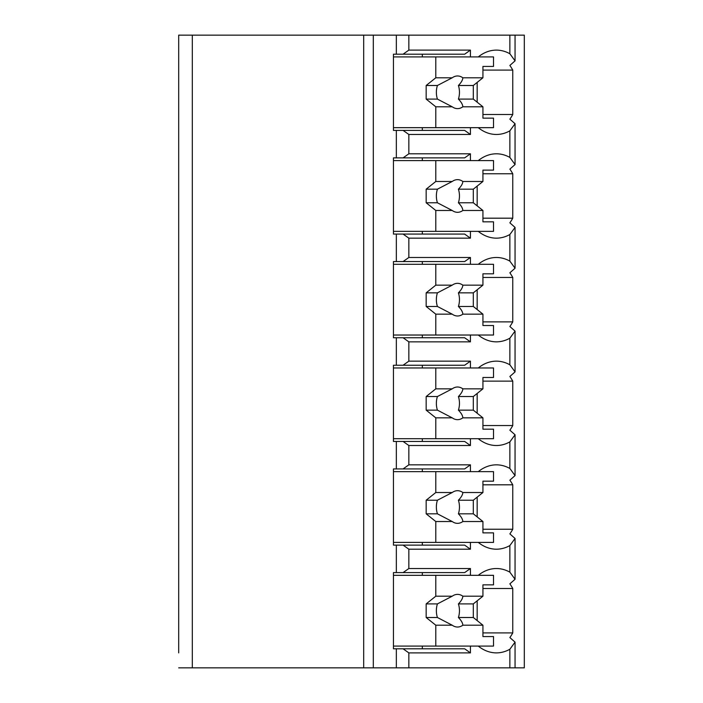 <?xml version="1.0" encoding="UTF-8"?>
<svg xmlns="http://www.w3.org/2000/svg" width="703" height="703" viewBox="0 0 703 703"><rect width="100%" height="100%" fill="white"/><g stroke="black" fill="none" stroke-linecap="round" stroke-linejoin="round"><path stroke-width="1.05" d="M482.935 632.911L512.759 632.911A51.706 36.565 90 0 1 509.868 637.559L515.053 642.138L515.053 667.85L524.306 667.85L524.306 35.15L178.694 35.15L178.694 652.885M178.694 134.475L178.694 153.799M178.694 238.159L178.694 257.483M178.694 341.843L178.694 361.157M178.694 445.517L178.694 464.841M178.694 549.201L178.694 568.525M178.694 35.15L178.694 50.115M515.053 667.85L178.694 667.85M192.306 35.15L192.306 667.85M470.421 127.674L470.421 134.475L408.847 134.475L403.074 130.398L393.452 130.398L393.452 54.201L396.343 54.201L396.343 35.15M396.343 130.398L396.343 157.876L393.452 157.876L393.452 234.073L396.343 234.073L396.343 261.56L393.452 261.56L393.452 337.756L396.343 337.756L396.343 365.244L393.452 365.244L393.452 441.44L396.343 441.44L396.343 468.927L393.452 468.927L393.452 545.124L396.343 545.124L396.343 572.602L393.452 572.602L393.452 648.799L396.343 648.799L396.343 667.85M403.074 54.201L408.847 50.115L470.421 50.115L464.648 54.201L396.343 54.201M403.074 648.799L464.648 648.799L470.421 652.885L408.847 652.885L403.074 648.799L396.343 648.799M408.847 652.885L408.847 667.85M470.421 542.4L470.421 549.201L408.847 549.201L403.074 545.124L396.343 545.124M408.847 549.201L408.847 568.525L470.421 568.525L464.648 572.602L403.074 572.602L408.847 568.525M403.074 572.602L396.343 572.602M470.421 438.716L470.421 445.517L408.847 445.517L403.074 441.44L396.343 441.44M408.847 445.517L408.847 464.841L470.421 464.841L470.421 471.643M396.343 468.927L403.074 468.927L408.847 464.841M470.421 335.032L470.421 341.843L408.847 341.843L403.074 337.756L396.343 337.756M408.847 341.843L408.847 361.157L470.421 361.157L470.421 367.968M396.343 365.244L403.074 365.244L408.847 361.157M470.421 231.357L470.421 238.159L408.847 238.159L403.074 234.073L396.343 234.073M408.847 238.159L408.847 257.483L470.421 257.483L470.421 264.284M396.343 261.56L403.074 261.56L408.847 257.483M408.847 134.475L408.847 153.799L470.421 153.799L470.421 160.6M396.343 157.876L403.074 157.876L408.847 153.799M408.847 35.15L408.847 50.115M470.421 646.083L470.421 652.885M478.268 646.083A51.706 36.565 90 0 0 496.397 652.885A51.706 36.565 90 0 0 509.868 649.247L509.868 667.85M478.268 542.4A51.706 36.565 90 0 0 496.397 549.201A51.706 36.565 90 0 0 509.868 545.563L509.868 572.163A51.706 36.565 90 0 0 496.397 568.525A51.706 36.565 90 0 0 478.268 575.326M470.421 568.525L470.421 575.326M478.268 438.716A51.706 36.565 90 0 0 496.397 445.517A51.706 36.565 90 0 0 509.868 441.879L509.868 468.479A51.706 36.565 90 0 0 496.397 464.841A51.706 36.565 90 0 0 478.268 471.643M478.268 335.032A51.706 36.565 90 0 0 496.397 341.843A51.706 36.565 90 0 0 509.868 338.205L509.868 364.795A51.706 36.565 90 0 0 496.397 361.157A51.706 36.565 90 0 0 478.268 367.968M478.268 231.357A51.706 36.565 90 0 0 496.397 238.159A51.706 36.565 90 0 0 509.868 234.521L509.868 261.121A51.706 36.565 90 0 0 496.397 257.483A51.706 36.565 90 0 0 478.268 264.284M478.268 127.674A51.706 36.565 90 0 0 496.397 134.475A51.706 36.565 90 0 0 509.868 130.837L509.868 157.437A51.706 36.565 90 0 0 496.397 153.799A51.706 36.565 90 0 0 478.268 160.6M509.868 35.15L509.868 53.753A51.706 36.565 90 0 0 496.397 50.115A51.706 36.565 90 0 0 478.268 56.917M470.421 50.115L470.421 56.917M422.318 648.799L422.318 646.083M422.318 575.326L422.318 572.602M477.161 620.582L477.161 600.819M515.053 642.138L509.868 649.247M509.868 130.837L515.053 123.728L509.868 119.159A51.706 36.565 90 0 0 512.759 114.51L512.759 70.089A51.706 36.565 90 0 0 509.868 65.441L515.053 60.862L509.868 53.753M512.759 632.911L512.759 588.49A51.706 36.565 90 0 0 509.868 583.841L515.053 579.272L509.868 572.163M509.868 545.563L515.053 538.454L509.868 533.885A51.706 36.565 90 0 0 512.759 529.236L512.759 484.815A51.706 36.565 90 0 0 509.868 480.167L515.053 475.588L509.868 468.479M509.868 441.879L515.053 434.77L509.868 430.201A51.706 36.565 90 0 0 512.759 425.552L512.759 381.131A51.706 36.565 90 0 0 509.868 376.483L515.053 371.905L509.868 364.795M509.868 338.205L515.053 331.095L509.868 326.517A51.706 36.565 90 0 0 512.759 321.869L512.759 277.448A51.706 36.565 90 0 0 509.868 272.799L515.053 268.23L509.868 261.121M509.868 234.521L515.053 227.412L509.868 222.833A51.706 36.565 90 0 0 512.759 218.185L512.759 173.764A51.706 36.565 90 0 0 509.868 169.115L515.053 164.546L509.868 157.437M512.759 114.51L482.935 114.51M512.759 529.236L482.935 529.236M403.074 545.124L464.648 545.124L470.421 549.201M422.318 545.124L422.318 542.4M403.074 468.927L464.648 468.927L470.421 464.841M422.318 471.643L422.318 468.927M512.759 484.815L482.935 484.815M477.161 516.907L477.161 497.135M393.452 471.643L493.515 471.643L493.515 481.168L482.935 481.168L482.935 492.522L462.838 492.522A16.327 11.547 90 0 0 457.53 490.694A16.327 11.547 90 0 0 452.222 492.522L435.79 492.522L426.167 500.22L426.167 513.823L437.415 513.823L452.222 521.521L435.79 521.521L435.79 542.4L493.515 542.4L493.515 532.874L482.935 532.874L482.935 521.521L462.838 521.521C462.723 519.306 461.247 516.74 458.409 513.823L473.312 513.823L482.935 521.521M435.79 471.643L435.79 492.522M452.222 521.521A16.327 11.547 90 0 0 457.53 523.348A16.327 11.547 90 0 0 462.838 521.521M482.935 492.522L473.312 500.22L473.312 513.823M458.409 513.823A16.327 11.547 90 0 0 458.409 500.22L473.312 500.22M458.409 500.22C461.247 497.302 462.723 494.736 462.838 492.522M452.222 492.522L437.415 500.22A16.327 11.547 90 0 0 437.415 513.823M426.167 500.22L437.415 500.22M426.167 513.823L435.79 521.521M393.452 542.4L435.79 542.4M512.759 588.49L482.935 588.49M512.759 425.552L482.935 425.552M403.074 441.44L464.648 441.44L470.421 445.517M422.318 441.44L422.318 438.716M403.074 365.244L464.648 365.244L470.421 361.157M422.318 367.968L422.318 365.244M512.759 381.131L482.935 381.131M477.161 413.223L477.161 393.46M393.452 367.968L493.515 367.968L493.515 377.485L482.935 377.485L482.935 388.838L462.838 388.838A16.327 11.547 90 0 0 457.53 387.01A16.327 11.547 90 0 0 452.222 388.838L435.79 388.838L426.167 396.536L426.167 410.148L437.415 410.148L452.222 417.846L435.79 417.846L435.79 438.716L493.515 438.716L493.515 429.19L482.935 429.19L482.935 417.846L462.838 417.846C462.723 415.622 461.247 413.056 458.409 410.148L473.312 410.148L482.935 417.846M435.79 367.968L435.79 388.838M452.222 417.846A16.327 11.547 90 0 0 457.53 419.665A16.327 11.547 90 0 0 462.838 417.846M482.935 388.838L473.312 396.536L473.312 410.148M458.409 410.148A16.327 11.547 90 0 0 458.409 396.536L473.312 396.536M458.409 396.536C461.247 393.627 462.723 391.061 462.838 388.838M452.222 388.838L437.415 396.536A16.327 11.547 90 0 0 437.415 410.148M426.167 396.536L437.415 396.536M426.167 410.148L435.79 417.846M393.452 438.716L435.79 438.716M512.759 321.869L482.935 321.869M403.074 337.756L464.648 337.756L470.421 341.843M422.318 337.756L422.318 335.032M403.074 261.56L464.648 261.56L470.421 257.483M422.318 264.284L422.318 261.56M512.759 277.448L482.935 277.448M477.161 309.54L477.161 289.777M393.452 264.284L493.515 264.284L493.515 273.81L482.935 273.81L482.935 285.154L462.838 285.154A16.327 11.547 90 0 0 457.53 283.335A16.327 11.547 90 0 0 452.222 285.154L435.79 285.154L426.167 292.852L426.167 306.464L437.415 306.464L452.222 314.162L435.79 314.162L435.79 335.032L493.515 335.032L493.515 325.515L482.935 325.515L482.935 314.162L462.838 314.162C462.723 311.939 461.247 309.373 458.409 306.464L473.312 306.464L482.935 314.162M435.79 264.284L435.79 285.154M452.222 314.162A16.327 11.547 90 0 0 457.53 315.99A16.327 11.547 90 0 0 462.838 314.162M482.935 285.154L473.312 292.852L473.312 306.464M458.409 306.464A16.327 11.547 90 0 0 458.409 292.852L473.312 292.852M458.409 292.852C461.247 289.944 462.723 287.378 462.838 285.154M452.222 285.154L437.415 292.852A16.327 11.547 90 0 0 437.415 306.464M426.167 292.852L437.415 292.852M426.167 306.464L435.79 314.162M393.452 335.032L435.79 335.032M512.759 218.185L482.935 218.185M403.074 234.073L464.648 234.073L470.421 238.159M422.318 234.073L422.318 231.357M403.074 157.876L464.648 157.876L470.421 153.799M422.318 160.6L422.318 157.876M512.759 173.764L482.935 173.764M477.161 205.865L477.161 186.093M393.452 160.6L493.515 160.6L493.515 170.126L482.935 170.126L482.935 181.479L462.838 181.479A16.327 11.547 90 0 0 457.53 179.652A16.327 11.547 90 0 0 452.222 181.479L435.79 181.479L426.167 189.177L426.167 202.78L437.415 202.78L452.222 210.478L435.79 210.478L435.79 231.357L493.515 231.357L493.515 221.832L482.935 221.832L482.935 210.478L462.838 210.478C462.723 208.264 461.247 205.698 458.409 202.78L473.312 202.78L482.935 210.478M435.79 160.6L435.79 181.479M452.222 210.478A16.327 11.547 90 0 0 457.53 212.306A16.327 11.547 90 0 0 462.838 210.478M482.935 181.479L473.312 189.177L473.312 202.78M458.409 202.78A16.327 11.547 90 0 0 458.409 189.177L473.312 189.177M458.409 189.177C461.247 186.26 462.723 183.694 462.838 181.479M452.222 181.479L437.415 189.177A16.327 11.547 90 0 0 437.415 202.78M426.167 189.177L437.415 189.177M426.167 202.78L435.79 210.478M393.452 231.357L435.79 231.357M512.759 70.089L482.935 70.089M477.161 102.181L477.161 82.418M422.318 130.398L422.318 127.674M422.318 56.917L422.318 54.201M403.074 130.398L464.648 130.398L470.421 134.475M393.452 56.917L493.515 56.917L493.515 66.442L482.935 66.442L482.935 77.796L462.838 77.796A16.327 11.547 90 0 0 457.53 75.968A16.327 11.547 90 0 0 452.222 77.796L435.79 77.796L426.167 85.494L426.167 99.097L437.415 99.097L452.222 106.794L435.79 106.794L435.79 127.674L493.515 127.674L493.515 118.148L482.935 118.148L482.935 106.794L462.838 106.794C462.723 104.58 461.247 102.014 458.409 99.097L473.312 99.097L482.935 106.794M435.79 56.917L435.79 77.796M452.222 106.794A16.327 11.547 90 0 0 457.53 108.622A16.327 11.547 90 0 0 462.838 106.794M482.935 77.796L473.312 85.494L473.312 99.097M458.409 99.097A16.327 11.547 90 0 0 458.409 85.494L473.312 85.494M458.409 85.494C461.247 82.576 462.723 80.01 462.838 77.796M452.222 77.796L437.415 85.494A16.327 11.547 90 0 0 437.415 99.097M426.167 85.494L437.415 85.494M426.167 99.097L435.79 106.794M393.452 127.674L435.79 127.674M393.452 575.326L493.515 575.326L493.515 584.852L482.935 584.852L482.935 596.206L462.838 596.206A16.327 11.547 90 0 0 457.53 594.378A16.327 11.547 90 0 0 452.222 596.206L435.79 596.206L426.167 603.903L426.167 617.506L437.415 617.506L452.222 625.204L435.79 625.204L435.79 646.083L493.515 646.083L493.515 636.558L482.935 636.558L482.935 625.204L462.838 625.204C462.723 622.99 461.247 620.424 458.409 617.506L473.312 617.506L482.935 625.204M435.79 575.326L435.79 596.206M452.222 625.204A16.327 11.547 90 0 0 457.53 627.032A16.327 11.547 90 0 0 462.838 625.204M482.935 596.206L473.312 603.903L473.312 617.506M458.409 617.506A16.327 11.547 90 0 0 458.409 603.903L473.312 603.903M458.409 603.903C461.247 600.986 462.723 598.42 462.838 596.206M452.222 596.206L437.415 603.903A16.327 11.547 90 0 0 437.415 617.506M426.167 603.903L437.415 603.903M426.167 617.506L435.79 625.204M393.452 646.083L435.79 646.083M363.688 35.15L363.688 667.85M373.311 35.15L373.311 667.85M515.053 538.454L515.053 579.272M515.053 434.77L515.053 475.588M515.053 331.095L515.053 371.905M515.053 227.412L515.053 268.23M515.053 123.728L515.053 164.546M515.053 35.15L515.053 60.862"/></g></svg>
